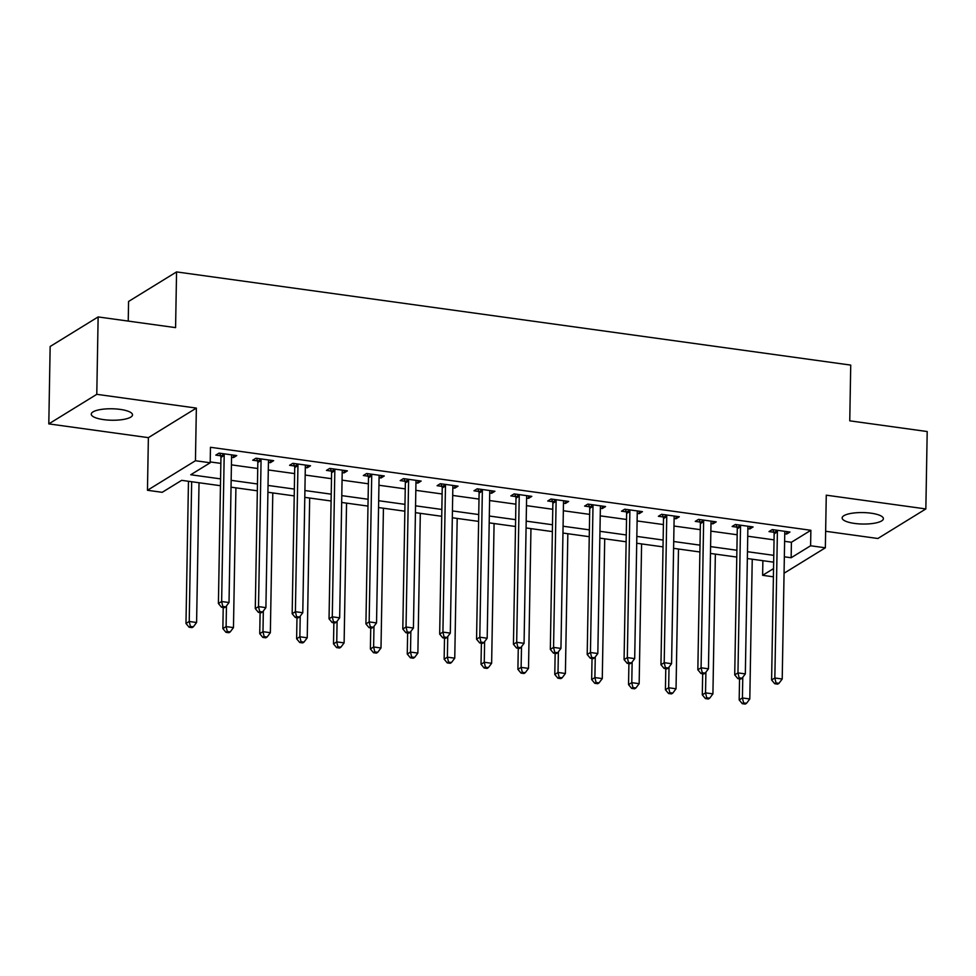 <?xml version="1.0" encoding="UTF-8"?>
<svg xmlns="http://www.w3.org/2000/svg" width="976" height="976" viewBox="0 0 976 976"><rect width="100%" height="100%" fill="white"/><g stroke="black" fill="none" stroke-linecap="round" stroke-linejoin="round"><path stroke-width="1.46" d="M103.59 419.619A20.63 5.734 -179 0 0 132.516 414.873A20.63 5.734 -179 0 0 120.182 409.395A20.63 5.734 -179 0 0 91.256 414.153A20.63 5.734 -179 0 0 103.59 419.619M854.464 523.417A20.63 5.734 -179 0 0 883.39 518.671A20.63 5.734 -179 0 0 871.068 513.193A20.63 5.734 -179 0 0 842.142 517.951A20.63 5.734 -179 0 0 854.464 523.417M220.454 485.706L181.658 480.338L162.211 492.319L147.461 490.281L195.444 460.733L210.194 462.77L190.747 474.751L220.576 478.874M148.376 437.651L196.359 408.09L96.783 394.328L98.137 316.932L50.154 346.492L48.8 423.889L148.376 437.651L147.461 490.281M128.234 321.092L128.576 301.462L176.558 271.914L850.73 365.097L849.754 420.827L927.2 431.538L925.846 508.935L826.269 495.174L825.354 547.804L784.07 573.229M825.647 531.273L877.863 538.496L925.846 508.935M773.407 576.816L762.622 575.315L773.541 568.593M762.878 560.688L762.622 575.315M96.783 394.328L48.8 423.889M784.619 541.326L791.414 542.266L810.873 530.285L210.462 447.289L210.194 462.77M210.206 461.929L220.844 463.393M231.422 464.857L257.725 468.492M268.302 469.956L294.606 473.592M305.183 475.056L331.486 478.691M342.064 480.143L368.367 483.791M378.944 485.243L405.247 488.878M415.825 490.342L442.128 493.978M452.705 495.442L479.009 499.078M489.586 500.542L515.889 504.177M526.467 505.641L552.77 509.277M563.347 510.741L589.65 514.376M600.228 515.84L626.531 519.476M637.096 520.94L663.412 524.576M673.977 526.027L700.292 529.663M710.857 531.127L737.161 534.763M747.738 536.227L774.041 539.862M784.753 533.762L786.717 534.031L789.962 532.042L772.26 529.59L769.015 531.591L773.809 532.249M747.872 528.663L749.836 528.943L753.082 526.942L735.379 524.49L732.134 526.491L736.929 527.15M710.992 523.563L712.956 523.844L716.201 521.843L698.499 519.391L695.254 521.391L700.06 522.05M674.111 518.476L676.075 518.744L679.32 516.743L661.618 514.303L658.373 516.292L663.18 516.963M637.23 513.376L639.195 513.644L642.44 511.644L624.738 509.204L621.492 511.192L626.299 511.863M600.35 508.276L602.314 508.545L605.559 506.544L587.857 504.104L584.612 506.093L589.419 506.764M563.469 503.177L565.433 503.445L568.679 501.444L550.976 499.004L547.731 501.005L552.538 501.664M526.589 498.077L528.553 498.346L531.798 496.357L514.096 493.905L510.851 495.906L515.657 496.564M489.708 492.978L491.672 493.246L494.917 491.257L477.215 488.805L473.97 490.806L478.777 491.465M452.84 487.878L454.792 488.159L458.037 486.158L440.335 483.706L437.089 485.706L441.896 486.365M415.959 482.778L417.911 483.059L421.156 481.058L403.454 478.606L400.209 480.607L405.016 481.266M379.078 477.691L381.043 477.959L384.276 475.959L366.573 473.506L363.34 475.507L368.135 476.178M342.198 472.591L344.162 472.86L347.395 470.859L329.693 468.419L326.46 470.408L331.254 471.079M305.317 467.492L307.281 467.76L310.514 465.759L292.812 463.319L289.579 465.308L294.374 465.979M268.437 462.392L270.401 462.661L273.634 460.66L255.932 458.22L252.699 460.221L257.493 460.879M231.556 457.293L233.52 457.561L236.753 455.572L219.051 453.12L215.818 455.121L220.613 455.78M196.359 408.09L195.444 460.733M810.873 530.285L810.605 545.767L825.354 547.804M98.137 316.932L175.582 327.631L176.558 271.914M773.663 562.176L747.348 558.54M736.782 557.076L710.467 553.441M699.902 551.977L673.599 548.341M663.021 546.877L636.718 543.242M626.141 541.778L599.837 538.142M589.26 536.69L562.957 533.042M552.379 531.591L526.076 527.955M515.499 526.491L489.196 522.855M478.618 521.391L452.315 517.756M441.738 516.292L415.434 512.656M404.857 511.192L378.554 507.557M367.976 506.093L341.673 502.457M331.096 500.993L304.793 497.357M294.215 495.893L267.912 492.258M257.335 490.806L231.031 487.17M784.35 556.808L791.146 557.747L810.605 545.767M231.153 480.338L257.457 483.974M268.034 485.438L294.337 489.074M304.915 490.525L331.218 494.173M341.795 495.625L368.098 499.261M378.676 500.725L404.979 504.36M415.556 505.824L441.86 509.46M452.437 510.924L478.74 514.559M489.305 516.023L515.621 519.659M526.186 521.123L552.501 524.759M563.067 526.223L589.382 529.858M599.947 531.31L626.25 534.958M636.828 536.41L663.131 540.045M673.708 541.509L700.012 545.145M710.589 546.609L736.892 550.244M747.47 551.708L773.773 555.344M791.414 542.266L791.146 557.747M786.766 531.591L786.717 534.031M749.885 526.503L749.836 528.943M713.005 521.404L712.956 523.844M676.124 516.304L676.075 518.744M639.243 511.204L639.195 513.644M602.363 506.105L602.314 508.545M565.482 501.005L565.433 503.445M528.602 495.906L528.553 498.346M491.721 490.806L491.672 493.246M454.84 485.719L454.792 488.159M417.96 480.619L417.911 483.059M381.079 475.519L381.043 477.959M344.199 470.42L344.162 472.86M307.318 465.32L307.281 467.76M270.437 460.221L270.401 462.661M233.557 455.121L233.52 457.561M777.396 531.859L774.151 533.848L771.601 679.979L774.846 677.991L777.396 531.859A3.221 2.843 58.4 0 0 777.201 530.663L777.055 530.261M776.018 682.919L774.712 683.712L777.665 684.127L778.958 683.322L776.018 682.919L774.846 677.991L782.215 679.003L784.765 532.872A3.221 2.843 58.4 0 1 785.009 531.749L785.155 531.371M774.151 533.848A3.221 2.843 58.4 0 0 773.956 532.664L772.919 529.687M771.601 679.979L774.712 683.712M778.958 683.322L782.215 679.003M739.552 678.857L739.174 699.951L742.419 697.95L749.8 698.975L752.24 559.211M742.785 677.295L742.419 697.95L743.59 702.891L742.297 703.684L745.249 704.086L746.542 703.293L743.59 702.891M749.8 698.975L746.542 703.293M742.297 703.684L739.174 699.951M740.516 526.759L737.27 528.748L734.721 674.88L737.966 672.891L740.516 526.759A3.221 2.843 58.4 0 0 740.32 525.576L740.174 525.161M739.137 677.82L737.832 678.613L740.784 679.028L742.077 678.222L739.137 677.82L737.966 672.891L745.335 673.904L747.884 527.772A3.221 2.843 58.4 0 1 748.128 526.65L748.275 526.271M737.27 528.748A3.221 2.843 58.4 0 0 737.075 527.565L736.038 524.588M734.721 674.88L737.832 678.613M742.077 678.222L745.335 673.904M703.635 521.66L700.39 523.648L697.84 669.78L701.085 667.791L703.635 521.66A3.221 2.843 58.4 0 0 703.44 520.476L703.293 520.062M702.256 672.72L700.951 673.513L703.903 673.928L705.209 673.123L702.256 672.72L701.085 667.791L708.454 668.804L711.004 522.672A3.221 2.843 58.4 0 1 711.248 521.55L711.406 521.184M700.39 523.648A3.221 2.843 58.4 0 0 700.195 522.465L699.158 519.488M697.84 669.78L700.951 673.513M705.209 673.123L708.454 668.804M666.754 516.56L663.509 518.561L660.959 664.693L664.205 662.692L666.754 516.56A3.221 2.843 58.4 0 0 666.559 515.377L666.413 514.962M665.376 667.621L664.07 668.414L667.023 668.828L668.328 668.023L665.376 667.621L664.205 662.692L671.573 663.704L674.135 517.573A3.221 2.843 58.4 0 1 674.367 516.45L674.526 516.084M663.509 518.561A3.221 2.843 58.4 0 0 663.314 517.365L662.277 514.389M660.959 664.693L664.07 668.414M668.328 668.023L671.573 663.704M702.671 673.757L702.293 694.851L705.538 692.862L712.919 693.875L715.359 554.112M705.904 672.196L705.538 692.862L706.709 697.791L705.416 698.584L708.369 698.999L709.662 698.194L706.709 697.791M712.919 693.875L709.662 698.194M705.416 698.584L702.293 694.851M665.791 668.658L665.412 689.751L668.658 687.763L676.039 688.775L678.479 549.012M669.024 667.108L668.658 687.763L669.829 692.692L668.536 693.485L671.488 693.899L672.781 693.094L669.829 692.692M676.039 688.775L672.781 693.094M668.536 693.485L665.412 689.751M628.91 663.558L628.544 684.664L631.777 682.663L639.158 683.676L641.598 543.925M632.143 662.009L631.777 682.663L632.948 687.592L631.655 688.385L634.607 688.8L635.901 687.995L632.948 687.592M639.158 683.676L635.901 687.995M631.655 688.385L628.544 684.664M629.874 511.461L626.629 513.461L624.079 659.593L627.324 657.592L629.874 511.461A3.221 2.843 58.4 0 0 629.679 510.277L629.532 509.862M628.495 662.521L627.19 663.326L630.142 663.729L631.448 662.936L628.495 662.521L627.324 657.592L634.693 658.617L637.255 512.485A3.221 2.843 58.4 0 1 637.487 511.351L637.645 510.985M626.629 513.461A3.221 2.843 58.4 0 0 626.433 512.278L625.396 509.289M624.079 659.593L627.19 663.326M631.448 662.936L634.693 658.617M592.029 658.458L591.663 679.564L594.896 677.564L602.277 678.588L604.717 538.825M595.262 656.909L594.896 677.564L596.068 682.492L594.774 683.298L597.727 683.7L599.02 682.895L596.068 682.492M602.277 678.588L599.02 682.895M594.774 683.298L591.663 679.564M592.993 506.361L589.748 508.362L587.198 654.493L590.443 652.493L592.993 506.361A3.221 2.843 58.4 0 0 592.798 505.178L592.652 504.763M591.615 657.421L590.321 658.227L593.262 658.629L594.567 657.836L591.615 657.421L590.443 652.493L597.824 653.517L600.374 507.386A3.221 2.843 58.4 0 1 600.606 506.251L600.765 505.885M589.748 508.362A3.221 2.843 58.4 0 0 589.553 507.178L588.516 504.189M587.198 654.493L590.321 658.227M594.567 657.836L597.824 653.517M556.113 501.261L552.867 503.262L550.318 649.394L553.563 647.393L556.113 501.261A3.221 2.843 58.4 0 0 555.917 500.078L555.771 499.663M554.734 652.322L553.441 653.127L556.381 653.53L557.686 652.737L554.734 652.322L553.563 647.393L560.944 648.418L563.494 502.286A3.221 2.843 58.4 0 1 563.725 501.164L563.884 500.786M552.867 503.262A3.221 2.843 58.4 0 0 552.672 502.079L551.647 499.09M550.318 649.394L553.441 653.127M557.686 652.737L560.944 648.418M519.232 496.162L515.987 498.163L513.437 644.294L516.682 642.293L519.232 496.162A3.221 2.843 58.4 0 0 519.037 494.978L518.903 494.564M517.853 647.222L516.56 648.027L519.5 648.43L520.806 647.637L517.853 647.222L516.682 642.293L524.063 643.318L526.613 497.187A3.221 2.843 58.4 0 1 526.845 496.064L527.003 495.686M515.987 498.163A3.221 2.843 58.4 0 0 515.804 496.979L514.767 494.002M513.437 644.294L516.56 648.027M520.806 647.637L524.063 643.318M482.351 491.074L479.106 493.063L476.556 639.195L479.802 637.206L482.351 491.074A3.221 2.843 58.4 0 0 482.156 489.879L482.022 489.476M480.973 642.135L479.68 642.928L482.62 643.33L483.925 642.537L480.973 642.135L479.802 637.206L487.183 638.219L489.732 492.087A3.221 2.843 58.4 0 1 489.964 490.965L490.123 490.586M479.106 493.063A3.221 2.843 58.4 0 0 478.923 491.88L477.886 488.903M476.556 639.195L479.68 642.928M483.925 642.537L487.183 638.219M445.471 485.975L442.226 487.963L439.676 634.095L442.921 632.106L445.471 485.975A3.221 2.843 58.4 0 0 445.276 484.779L445.141 484.377M444.092 637.035L442.799 637.828L445.751 638.243L447.045 637.438L444.092 637.035L442.921 632.106L450.302 633.119L452.852 486.987A3.221 2.843 58.4 0 1 453.084 485.865L453.242 485.487M442.226 487.963A3.221 2.843 58.4 0 0 442.043 486.78L441.006 483.803M439.676 634.095L442.799 637.828M447.045 637.438L450.302 633.119M555.149 653.359L554.783 674.465L558.016 672.464L565.397 673.489L567.837 533.726M558.382 651.809L558.016 672.464L559.187 677.393L557.894 678.198L560.846 678.601L562.139 677.808L559.187 677.393M565.397 673.489L562.139 677.808M557.894 678.198L554.783 674.465M518.268 648.259L517.902 669.365L521.135 667.364L528.516 668.389L530.956 528.626M521.501 646.71L521.135 667.364L522.306 672.293L521.013 673.098L523.966 673.501L525.259 672.708L522.306 672.293M528.516 668.389L525.259 672.708M521.013 673.098L517.902 669.365M481.388 643.16L481.022 664.266L484.255 662.265L491.636 663.29L494.076 523.526M484.621 641.61L484.255 662.265L485.426 667.194L484.133 667.999L487.085 668.401L488.378 667.608L485.426 667.194M491.636 663.29L488.378 667.608M484.133 667.999L481.022 664.266M444.507 638.072L444.141 659.166L447.386 657.165L454.755 658.19L457.195 518.427M447.74 636.511L447.386 657.165L448.545 662.106L447.252 662.899L450.204 663.302L451.498 662.509L448.545 662.106M454.755 658.19L451.498 662.509M447.252 662.899L444.141 659.166M407.626 632.973L407.26 654.066L410.506 652.078L417.874 653.09L420.314 513.327M410.859 631.411L410.506 652.078L411.665 657.007L410.371 657.8L413.324 658.214L414.617 657.409L411.665 657.007M417.874 653.09L414.617 657.409M410.371 657.8L407.26 654.066M408.59 480.875L405.345 482.864L402.795 628.995L406.04 627.007L408.59 480.875A3.221 2.843 58.4 0 0 408.395 479.692L408.261 479.277M407.212 631.936L405.918 632.729L408.871 633.143L410.164 632.338L407.212 631.936L406.04 627.007L413.421 628.019L415.971 481.888A3.221 2.843 58.4 0 1 416.203 480.765L416.362 480.399M405.345 482.864A3.221 2.843 58.4 0 0 405.162 481.68L404.125 478.704M402.795 628.995L405.918 632.729M410.164 632.338L413.421 628.019M370.746 627.873L370.38 648.967L373.625 646.978L380.994 647.991L383.434 508.228M373.979 626.311L373.625 646.978L374.784 651.907L373.491 652.7L376.443 653.115L377.736 652.31L374.784 651.907M380.994 647.991L377.736 652.31M373.491 652.7L370.38 648.967M371.71 475.776L368.477 477.776L365.915 623.908L369.16 621.907L371.71 475.776A3.221 2.843 58.4 0 0 371.514 474.592L371.38 474.177M370.331 626.836L369.038 627.629L371.99 628.044L373.283 627.239L370.331 626.836L369.16 621.907L376.541 622.92L379.091 476.788A3.221 2.843 58.4 0 1 379.322 475.666L379.481 475.3M368.477 477.776A3.221 2.843 58.4 0 0 368.281 476.581L367.244 473.604M365.915 623.908L369.038 627.629M373.283 627.239L376.541 622.92M333.865 622.773L333.499 643.879L336.744 641.879L344.113 642.891L346.553 503.14M337.098 621.224L336.744 641.879L337.916 646.807L336.61 647.6L339.563 648.015L340.856 647.21L337.916 646.807M344.113 642.891L340.856 647.21M336.61 647.6L333.499 643.879M334.829 470.676L331.596 472.677L329.034 618.808L332.279 616.808L334.829 470.676A3.221 2.843 58.4 0 0 334.634 469.493L334.5 469.078M333.45 621.736L332.157 622.542L335.11 622.944L336.403 622.151L333.45 621.736L332.279 616.808L339.66 617.832L342.21 471.701A3.221 2.843 58.4 0 1 342.442 470.566L342.6 470.2M331.596 472.677A3.221 2.843 58.4 0 0 331.401 471.493L330.364 468.504M329.034 618.808L332.157 622.542M336.403 622.151L339.66 617.832M296.985 617.674L296.619 638.78L299.864 636.779L307.233 637.804L309.673 498.041M300.218 616.124L299.864 636.779L301.035 641.708L299.73 642.513L302.682 642.916L303.975 642.11L301.035 641.708M307.233 637.804L303.975 642.11M299.73 642.513L296.619 638.78M297.948 465.576L294.715 467.577L292.166 613.709L295.399 611.708L297.948 465.576A3.221 2.843 58.4 0 0 297.765 464.393L297.619 463.978M296.57 616.637L295.277 617.442L298.229 617.845L299.522 617.052L296.57 616.637L295.399 611.708L302.78 612.733L305.329 466.601A3.221 2.843 58.4 0 1 305.561 465.467L305.72 465.101M294.715 467.577A3.221 2.843 58.4 0 0 294.52 466.394L293.483 463.405M292.166 613.709L295.277 617.442M299.522 617.052L302.78 612.733M260.104 612.574L259.738 633.68L262.983 631.679L270.352 632.704L272.792 492.941M263.337 611.025L262.983 631.679L264.154 636.608L262.849 637.413L265.801 637.816L267.095 637.023L264.154 636.608M270.352 632.704L267.095 637.023M262.849 637.413L259.738 633.68M261.068 460.477L257.835 462.478L255.285 608.609L258.518 606.608L261.068 460.477A3.221 2.843 58.4 0 0 260.885 459.293L260.738 458.879M259.689 611.537L258.396 612.342L261.348 612.745L262.642 611.952L259.689 611.537L258.518 606.608L265.899 607.633L268.449 461.502A3.221 2.843 58.4 0 1 268.681 460.367L268.839 460.001M257.835 462.478A3.221 2.843 58.4 0 0 257.64 461.294L256.603 458.305M255.285 608.609L258.396 612.342M262.642 611.952L265.899 607.633M223.223 607.475L222.857 628.581L226.103 626.58L233.471 627.605L235.911 487.841M226.456 605.925L226.103 626.58L227.274 631.509L225.968 632.314L228.921 632.716L230.214 631.923L227.274 631.509M233.471 627.605L230.214 631.923M225.968 632.314L222.857 628.581M224.187 455.377L220.954 457.378L218.404 603.51L221.637 601.509L224.187 455.377A3.221 2.843 58.4 0 0 224.004 454.194L223.858 453.779M222.809 606.438L221.515 607.243L224.468 607.645L225.761 606.852L222.809 606.438L221.637 601.509L229.018 602.534L231.568 456.402A3.221 2.843 58.4 0 1 231.8 455.28L231.959 454.901M220.954 457.378A3.221 2.843 58.4 0 0 220.759 456.195L219.722 453.218M218.404 603.51L221.515 607.243M225.761 606.852L229.018 602.534M188.466 481.278L185.977 623.481L189.222 621.48L196.591 622.505L199.031 482.742M191.662 481.717L189.222 621.48L190.393 626.409L189.088 627.214L192.04 627.617L193.346 626.824L190.393 626.409M196.591 622.505L193.346 626.824M189.088 627.214L185.977 623.481M777.201 530.663L773.956 532.664M740.32 525.576L737.075 527.565M703.44 520.476L700.195 522.465M666.559 515.377L663.314 517.365M629.679 510.277L626.433 512.278M592.798 505.178L589.553 507.178M555.917 500.078L552.672 502.079M519.037 494.978L515.804 496.979M482.156 489.879L478.923 491.88M445.276 484.779L442.043 486.78M408.395 479.692L405.162 481.68M371.514 474.592L368.281 476.581M334.634 469.493L331.401 471.493M297.765 464.393L294.52 466.394M260.885 459.293L257.64 461.294M224.004 454.194L220.759 456.195"/></g></svg>
